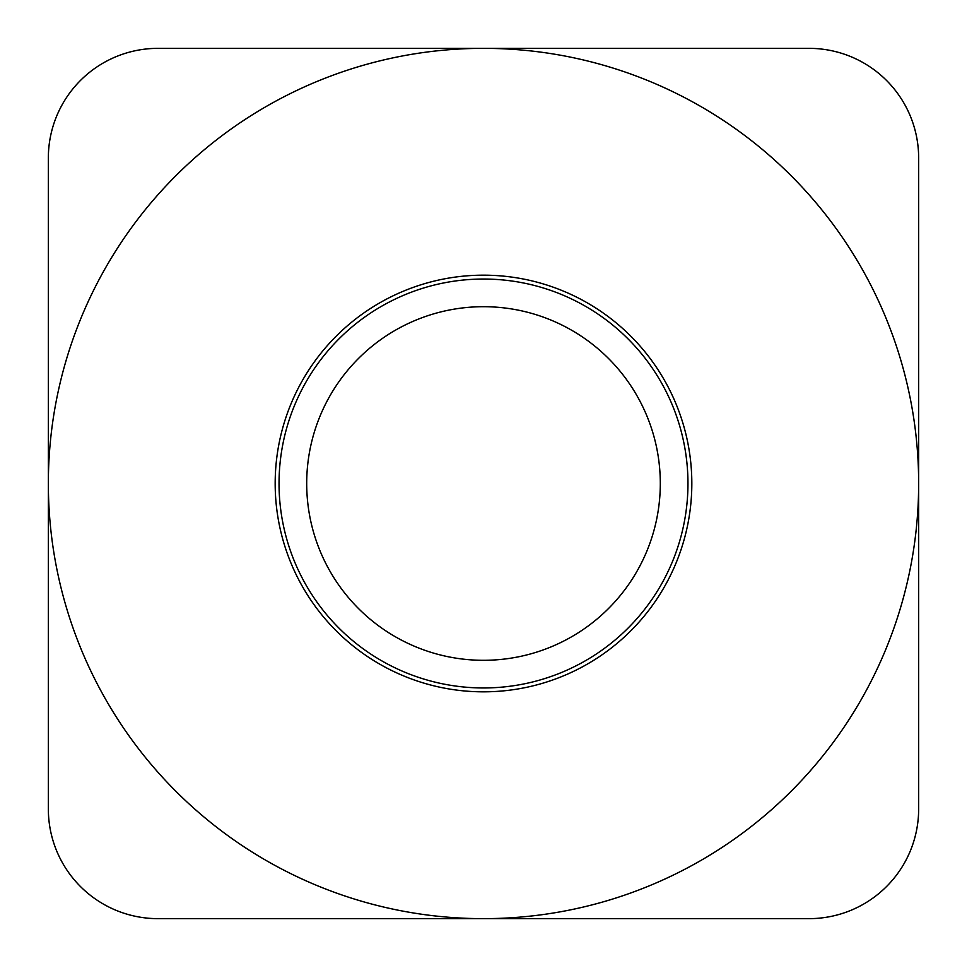<?xml version="1.0" encoding="UTF-8"?>
<svg xmlns="http://www.w3.org/2000/svg" width="967" height="967" viewBox="0 0 967 967"><rect width="100%" height="100%" fill="white"/><g stroke="black" fill="none" stroke-linecap="round" stroke-linejoin="round"><path stroke-width="1.45" d="M809.004 918.65L157.996 918.65L809.004 918.65A109.646 109.646 0 0 0 918.65 809.004L918.65 157.996A109.646 109.646 0 0 0 809.004 48.35L157.996 48.35A109.646 109.646 0 0 0 48.35 157.996L48.35 809.004A109.646 109.646 0 0 0 157.996 918.65A109.646 109.646 0 0 1 48.35 809.004L48.35 157.996A109.646 109.646 0 0 1 157.996 48.35L809.004 48.35A109.646 109.646 0 0 1 918.65 157.996L918.65 809.004A109.646 109.646 0 0 1 809.004 918.65M275.172 483.5A208.328 208.328 0 0 1 483.5 275.172A208.328 208.328 0 0 1 691.828 483.5A208.328 208.328 0 0 1 483.5 691.828A208.328 208.328 0 0 1 275.172 483.5M279.04 483.5A204.46 204.46 0 0 0 483.5 687.96A204.46 204.46 0 0 0 687.96 483.5A204.46 204.46 0 0 0 483.5 279.04A204.46 204.46 0 0 0 279.04 483.5M306.696 483.5A176.804 176.804 0 0 0 483.5 660.304A176.804 176.804 0 0 0 660.304 483.5A176.804 176.804 0 0 0 483.5 306.696A176.804 176.804 0 0 0 306.696 483.5A176.804 176.804 0 0 1 483.5 306.696A176.804 176.804 0 0 1 660.304 483.5A176.804 176.804 0 0 1 483.5 660.304A176.804 176.804 0 0 1 306.696 483.5M918.65 483.5A435.15 435.15 0 0 0 483.5 48.35A435.15 435.15 0 0 0 48.35 483.5A435.15 435.15 0 0 0 483.5 918.65A435.15 435.15 0 0 0 918.65 483.5"/></g></svg>
